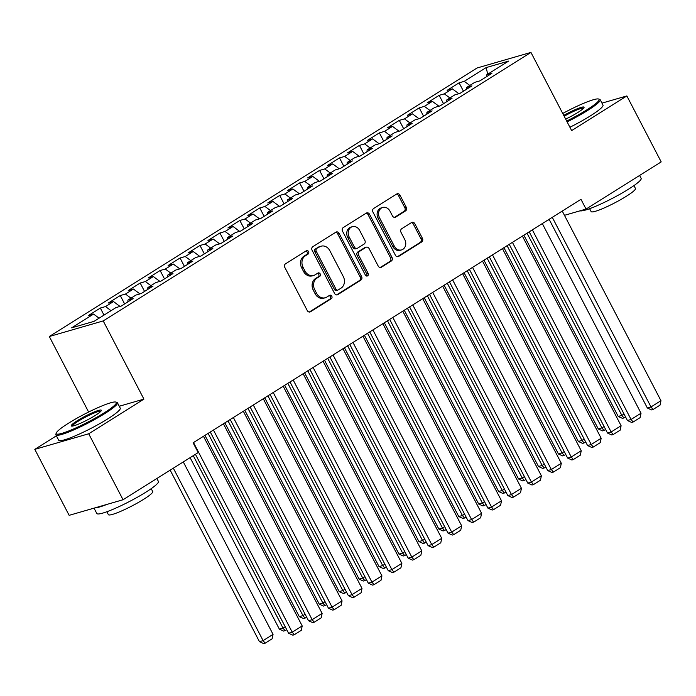 <?xml version="1.0" encoding="UTF-8"?>
<svg xmlns="http://www.w3.org/2000/svg" width="696" height="696" viewBox="0 0 696 696"><rect width="100%" height="100%" fill="white"/><g stroke="black" fill="none" stroke-linecap="round" stroke-linejoin="round"><path stroke-width="1.04" d="M308.563 251.578A1.905 1.601 73.9 0 0 306.318 250.76L285.525 263.81A2.723 2.279 73.9 0 0 284.821 267.429L307.293 310.599A2.723 2.279 73.9 0 0 310.007 311.991A2.723 2.279 73.9 0 0 310.494 311.773L331.287 298.723A1.905 1.601 73.9 0 0 329.539 295.365L326.85 297.053A8.726 7.308 73.9 0 1 325.276 297.757A8.726 7.308 73.9 0 1 316.593 293.312L314.723 289.71A8.726 7.308 73.9 0 1 316.985 278.104L319.673 276.416A1.905 1.601 73.9 0 0 317.924 273.058L315.236 274.746A8.726 7.308 73.9 0 1 313.661 275.459A8.726 7.308 73.9 0 1 304.978 271.005L303.108 267.412A8.726 7.308 73.9 0 1 305.37 255.806L308.067 254.118A1.905 1.601 73.9 0 0 308.563 251.578M313.661 275.459L312.208 275.877A8.726 7.308 73.9 0 1 303.526 271.423L301.655 267.829A8.726 7.308 73.9 0 1 303.917 256.224L306.605 254.536A1.905 1.601 73.9 0 0 305.909 251.012M309.259 312.06L329.826 299.141A1.905 1.601 73.9 0 0 329.13 295.617M325.276 297.757L323.823 298.184A8.726 7.308 73.9 0 1 315.131 293.729L313.261 290.136A8.726 7.308 73.9 0 1 315.523 278.53L318.22 276.843A1.905 1.601 73.9 0 0 317.524 273.31M405.55 210.888A2.723 2.279 73.9 0 0 406.264 207.26L399.956 195.15A2.723 2.279 73.9 0 0 397.242 193.766A2.723 2.279 73.9 0 0 396.746 193.984L373.665 208.478A2.723 2.279 73.9 0 0 372.96 212.106L395.432 255.275A2.723 2.279 73.9 0 0 398.147 256.659A2.723 2.279 73.9 0 0 398.634 256.441L421.724 241.947A2.723 2.279 73.9 0 0 422.428 238.319L414.816 223.694A2.723 2.279 73.9 0 0 412.102 222.302A2.723 2.279 73.9 0 0 411.606 222.52L401.731 228.723A2.723 2.279 73.9 0 0 401.018 232.351L404.794 239.607A7.291 6.107 73.9 0 1 401.592 249.899A7.291 6.107 73.9 0 1 394.327 246.175L379.538 217.761A7.291 6.107 73.9 0 1 382.739 207.469A7.291 6.107 73.9 0 1 390.004 211.184L392.466 215.925A2.723 2.279 73.9 0 0 395.18 217.317A2.723 2.279 73.9 0 0 395.676 217.091L405.55 210.888L404.098 211.314A2.723 2.279 73.9 0 0 404.802 207.686L398.495 195.576A2.723 2.279 73.9 0 0 396.537 194.123M580.969 199.308L193.105 442.804L198.195 452.574L123.053 499.745L88.705 433.773L143.915 399.113L103.217 320.926L530.944 52.409L571.651 130.596L626.861 95.935L661.2 161.907L586.058 209.078L580.969 199.308M339.109 233.351A2.723 2.279 73.9 0 0 336.394 231.959A2.723 2.279 73.9 0 0 335.907 232.177L312.817 246.671A2.723 2.279 73.9 0 0 312.113 250.299L334.585 293.468A2.723 2.279 73.9 0 0 337.299 294.86A2.723 2.279 73.9 0 0 337.786 294.643L360.876 280.149A2.723 2.279 73.9 0 0 361.581 276.521L339.109 233.351L337.656 233.769A2.723 2.279 73.9 0 0 335.69 232.316M343.241 227.575L366.331 213.08A2.723 2.279 73.9 0 1 366.818 212.863A2.723 2.279 73.9 0 1 369.532 214.255L392.005 257.424A2.723 2.279 73.9 0 1 391.3 261.043L381.417 267.247A2.723 2.279 73.9 0 1 380.93 267.473A2.723 2.279 73.9 0 1 378.215 266.081L369.098 248.576A2.723 2.279 73.9 0 0 366.383 247.184A2.723 2.279 73.9 0 0 365.896 247.402L359.336 251.517A2.723 2.279 73.9 0 0 358.631 255.145L368.123 273.371A1.905 1.601 73.9 0 1 365.383 275.094L342.536 231.202A2.723 2.279 73.9 0 1 343.241 227.575M103.217 320.926L49.312 336.516L477.038 67.999L530.944 52.409M104 315.105L100.328 308.058L88.375 315.566L93.542 314.07L71.618 327.842L94.056 321.352L115.98 307.589L121.156 306.092L133.11 298.584L127.942 300.08L135.911 295.069L141.088 293.582L153.042 286.073L147.874 287.57L155.843 282.559L161.02 281.062L172.973 273.554L167.806 275.05L175.775 270.048L180.951 268.552L192.905 261.043L187.737 262.54L195.706 257.537L200.883 256.041L212.837 248.533L207.669 250.029L215.638 245.018L220.815 243.53L232.769 236.022L227.601 237.519L235.57 232.507L240.746 231.011L252.7 223.503L247.532 224.999L255.502 219.997L260.678 218.501L272.632 210.992L267.464 212.489L275.433 207.486L280.61 205.99L292.564 198.482L287.396 199.978L295.365 194.976L300.541 193.479L312.495 185.971L307.327 187.468L315.297 182.456L320.473 180.96L332.427 173.452L327.259 174.948L335.228 169.946L340.405 168.449L352.359 160.941L347.191 162.438L355.16 157.435L360.337 155.939L372.29 148.431L367.123 149.927L375.092 144.925L380.268 143.428L392.222 135.92L387.054 137.416L395.024 132.405L400.2 130.909L412.154 123.401L406.986 124.897L414.955 119.895L420.123 118.398L432.085 110.89L426.918 112.387L434.887 107.384L440.055 105.888L452.017 98.38L446.849 99.876L454.819 94.873L459.986 93.377L471.949 85.869L466.772 87.365L474.75 82.354L479.918 80.858L491.881 73.35L486.704 74.846L486.591 76.673M100.328 308.058L105.505 306.571L113.474 301.559L120.025 306.414M124.619 303.917L120.26 295.548L108.306 303.056L113.474 301.559M120.26 295.548L125.437 294.051L133.406 289.049L139.957 293.903M144.55 291.406L140.192 283.037L128.238 290.545L133.406 289.049M140.192 283.037L145.368 281.541L153.338 276.538L159.889 281.393M164.482 278.887L160.124 270.526L148.17 278.035L153.338 276.538M160.124 270.526L165.3 269.03L173.269 264.028L179.82 268.882M184.414 266.377L180.055 258.007L168.101 265.515L173.269 264.028M180.055 258.007L185.232 256.519L193.201 251.508L199.752 256.363M204.346 253.866L199.987 245.497L188.033 253.005L193.201 251.508M199.987 245.497L205.163 244L213.133 238.998L219.684 243.852M224.277 241.355L219.919 232.986L207.965 240.494L213.133 238.998M219.919 232.986L225.095 231.49L233.064 226.487L239.615 231.342M244.209 228.836L239.85 220.475L227.896 227.984L233.064 226.487M239.85 220.475L245.027 218.979L252.996 213.976L259.547 218.831M264.141 216.326L259.782 207.965L247.828 215.464L252.996 213.976M259.782 207.965L264.959 206.468L272.928 201.457L279.479 206.312M284.072 203.815L279.714 195.446L267.76 202.954L272.928 201.457M279.714 195.446L284.89 193.949L292.859 188.947L299.41 193.801M304.004 191.304L299.645 182.935L287.692 190.443L292.859 188.947M299.645 182.935L304.822 181.439L312.791 176.436L319.342 181.291M323.936 178.785L319.577 170.424L307.623 177.932L312.791 176.436M319.577 170.424L324.754 168.928L332.723 163.925L339.274 168.78M343.868 166.274L339.509 157.914L327.555 165.422L332.723 163.925M339.509 157.914L344.685 156.417L352.655 151.406L359.206 156.261M363.799 153.764L359.44 145.394L347.478 152.903L352.655 151.406M359.44 145.394L364.617 143.898L372.586 138.895L379.137 143.75M383.731 141.253L379.372 132.884L367.41 140.392L372.586 138.895M379.372 132.884L384.549 131.387L392.518 126.385L399.069 131.239M403.663 128.734L399.304 120.373L387.341 127.881L392.518 126.385M399.304 120.373L404.48 118.877L412.45 113.874L419.001 118.729M423.594 116.223L419.236 107.863L407.273 115.371L412.45 113.874M419.236 107.863L424.403 106.366L432.381 101.355L438.932 106.21M443.526 103.713L439.167 95.343L427.205 102.851L432.381 101.355M439.167 95.343L444.335 93.847L452.313 88.844L458.864 93.699M463.458 91.202L459.099 82.833L447.137 90.341L452.313 88.844M459.099 82.833L464.267 81.336L486.2 67.573L508.637 61.083L486.704 74.846M466.772 87.365L466.659 89.184M464.267 81.336L469.817 85.451M486.2 67.573L487.696 74.228M446.849 99.876L446.728 101.703M444.335 93.847L449.886 97.962M426.918 112.387L426.796 114.214M424.403 106.366L429.963 110.473M406.986 124.897L406.864 126.724M404.48 118.877L410.031 122.992M387.054 137.416L386.933 139.235M384.549 131.387L390.099 135.502M367.123 149.927L367.001 151.754M364.617 143.898L370.168 148.013M347.191 162.438L347.069 164.265M344.685 156.417L350.236 160.524M327.259 174.948L327.137 176.775M324.754 168.928L330.304 173.043M307.327 187.468L307.206 189.286M304.822 181.439L310.373 185.554M287.396 199.978L287.274 201.805M284.89 193.949L290.441 198.064M267.464 212.489L267.342 214.316M264.959 206.468L270.509 210.575M247.532 224.999L247.411 226.826M245.027 218.979L250.577 223.094M227.601 237.519L227.479 239.337M225.095 231.49L230.646 235.605M207.669 250.029L207.547 251.856M205.163 244L210.714 248.115M187.737 262.54L187.615 264.367M185.232 256.519L190.782 260.626M167.806 275.05L167.684 276.877M165.3 269.03L170.851 273.145M147.874 287.57L147.752 289.388M145.368 281.541L150.919 285.656M127.942 300.08L127.82 301.907M125.437 294.051L130.987 298.166M105.505 306.571L111.056 310.677M547.761 220.154L549.327 219.701M564.465 215.325L586.058 209.078M626.861 95.935L601.97 103.13M56.376 435.818L34.8 449.364L88.705 433.773M34.8 449.364L69.139 515.336L123.053 499.745M88.618 412.032L49.312 336.516M93.542 314.07L99.093 318.185M143.915 399.113L119.26 406.246M336.551 294.921L359.423 280.566A2.723 2.279 73.9 0 0 360.128 276.938L337.656 233.769M316.724 248.681A1.905 1.601 73.9 0 0 316.228 251.221L335.95 289.11A1.905 1.601 73.9 0 0 338.195 289.928L341.031 288.153A8.726 7.308 73.9 0 0 343.293 276.547L329.817 250.647A8.726 7.308 73.9 0 0 321.126 246.193A8.726 7.308 73.9 0 0 319.56 246.897L315.262 249.098A1.905 1.601 73.9 0 0 314.766 251.639L316.228 251.221M337.847 290.084L336.394 290.51A1.905 1.601 73.9 0 1 334.498 289.536L314.766 251.639M321.126 246.193L319.673 246.61A8.726 7.308 73.9 0 0 318.098 247.324L319.56 246.897M315.262 249.098L318.098 247.324M380.181 267.534L389.838 261.47A2.723 2.279 73.9 0 0 390.552 257.842L368.08 214.672A2.723 2.279 73.9 0 0 366.113 213.22M366.383 247.184L364.93 247.602A2.723 2.279 73.9 0 0 364.434 247.82L357.883 251.935A2.723 2.279 73.9 0 0 357.178 255.562L366.661 273.789L368.123 273.371M366.488 276.051A1.905 1.601 73.9 0 0 366.661 273.789M359.641 230.402A7.291 6.107 73.9 0 0 352.385 226.687A7.291 6.107 73.9 0 0 349.175 236.979L354.386 246.993A2.723 2.279 73.9 0 0 357.1 248.376A2.723 2.279 73.9 0 0 357.596 248.159L364.147 244.044A2.723 2.279 73.9 0 0 364.852 240.416L359.641 230.402M352.385 226.687L350.923 227.105A7.291 6.107 73.9 0 0 347.722 237.397L349.175 236.979M357.1 248.376L355.647 248.803A2.723 2.279 73.9 0 1 352.933 247.411L347.722 237.397M394.432 217.378L404.098 211.314M382.739 207.469L381.286 207.886A7.291 6.107 73.9 0 0 378.076 218.179L379.538 217.761M401.592 249.899L400.13 250.316A7.291 6.107 73.9 0 1 392.875 246.601L378.076 218.179M397.399 256.728L420.262 242.373A2.723 2.279 73.9 0 0 420.967 238.745L413.354 224.112A2.723 2.279 73.9 0 0 411.388 222.659M170.172 470.165L259.451 641.668L263.097 640.616L173.33 468.182M183.3 461.927L273.058 634.361L272.127 638.789L265.15 643.174L263.697 643.591L259.451 641.668M265.15 643.174L263.097 640.616L273.058 634.361M203.476 436.288L302.203 625.939L292.233 632.194L288.596 633.247L292.833 635.17L294.295 634.743L292.233 632.194L193.514 442.543M195.437 454.305L288.596 633.247M302.203 625.939L301.264 630.367L294.295 634.743M190.104 457.655L279.383 629.158L283.028 628.105L193.262 455.671M286.717 629.636L285.082 630.663L283.028 628.105L285.203 626.739M285.082 630.663L283.629 631.081L279.383 629.158M204.946 435.365L299.315 616.647L302.96 615.595L208.104 433.382M306.649 617.126L305.013 618.144L302.96 615.595L305.135 614.229M305.013 618.144L303.56 618.57L299.315 616.647M223.407 423.777L322.135 613.42L312.165 619.684L308.528 620.736L312.765 622.659L314.227 622.233L312.165 619.684L213.446 430.032M210.288 432.016L308.528 620.736M322.135 613.42L321.195 617.857L314.227 622.233M243.339 411.266L342.067 600.909L332.096 607.164L328.46 608.217L332.697 610.14L334.158 609.722L332.096 607.164L233.377 417.522M230.219 419.505L328.46 608.217M342.067 600.909L341.127 605.337L334.158 609.722M104.052 412.928A33.887 4.315 -27.5 0 0 115.832 402.062A33.887 4.315 -27.5 0 0 68.504 423.212A33.887 4.315 -27.5 0 0 56.219 433.095A33.887 4.315 -27.5 0 0 71.81 429.71A33.887 4.315 -27.5 0 0 104.052 412.928M115.832 402.062L116.937 402.401A34.713 4.428 152.5 0 1 117.45 402.775A34.713 4.428 152.5 0 1 104.87 413.537A34.713 4.428 152.5 0 1 73.611 429.971A34.713 4.428 152.5 0 1 55.871 434.835A34.713 4.428 152.5 0 1 55.863 434.2L56.219 433.095M95.169 415.503A16.939 2.158 152.5 0 1 71.505 426.074A16.939 2.158 152.5 0 1 77.395 420.636A16.939 2.158 152.5 0 1 93.516 412.25A16.939 2.158 152.5 0 1 101.311 410.562A16.939 2.158 152.5 0 1 95.169 415.503M100.85 411.258A16.112 2.053 -27.5 0 0 78.213 421.245A16.112 2.053 -27.5 0 0 72.341 426.1M156.878 478.509L158.41 481.449A34.713 4.428 152.5 0 1 145.829 492.211A34.713 4.428 152.5 0 1 114.562 508.645A34.713 4.428 152.5 0 1 96.822 513.509L94.03 508.141M151.206 488.662L152.711 491.559A24.995 3.184 152.5 0 1 143.654 499.31A24.995 3.184 152.5 0 1 121.147 511.142A24.995 3.184 152.5 0 1 108.367 514.64L106.862 511.743M117.45 402.775L120.251 408.152A34.713 4.428 152.5 0 1 107.671 418.914A34.713 4.428 152.5 0 1 76.403 435.348A34.713 4.428 152.5 0 1 58.664 440.211L55.871 434.835M106.819 504.443A34.713 4.428 152.5 0 1 94.943 507.871M566.683 121.052A33.887 4.315 -27.5 0 0 586.798 109.872A33.887 4.315 -27.5 0 0 598.569 99.006A33.887 4.315 -27.5 0 0 562.733 113.465M598.569 99.006L599.674 99.345A34.713 4.428 152.5 0 1 600.196 99.719A34.713 4.428 152.5 0 1 587.615 110.481A34.713 4.428 152.5 0 1 567.11 121.878M563.751 115.423A16.939 2.158 152.5 0 1 584.048 107.497A16.939 2.158 152.5 0 1 577.906 112.439A16.939 2.158 152.5 0 1 565.657 119.094M639.624 175.453L641.147 178.394A34.713 4.428 152.5 0 1 628.566 189.155A34.713 4.428 152.5 0 1 580.055 210.818M633.943 185.606L635.457 188.503A24.995 3.184 152.5 0 1 626.391 196.246A24.995 3.184 152.5 0 1 603.884 208.078A24.995 3.184 152.5 0 1 591.113 211.584L589.608 208.687M600.196 99.719L602.988 105.087A34.713 4.428 152.5 0 1 590.408 115.858A34.713 4.428 152.5 0 1 569.911 127.255M583.587 108.202A16.112 2.053 -27.5 0 0 564.186 116.258M224.878 422.855L319.246 604.137L322.892 603.084L228.036 420.871M326.581 604.606L324.945 605.633L322.892 603.084L325.067 601.709M324.945 605.633L323.492 606.059L319.246 604.137M244.809 410.344L339.178 591.617L342.824 590.565L247.967 408.361M346.512 592.096L344.877 593.122L342.824 590.565L344.999 589.199M344.877 593.122L343.424 593.54L339.178 591.617M263.271 398.747L361.998 588.398L352.028 594.654L348.392 595.706L352.628 597.629L354.081 597.212L352.028 594.654L253.309 405.011M250.151 406.995L348.392 595.706M361.998 588.398L361.059 592.827L354.081 597.212M283.202 386.236L381.93 575.888L371.96 582.143L368.315 583.196L372.56 585.118L374.013 584.692L371.96 582.143L273.241 392.492M270.083 394.475L368.315 583.196M381.93 575.888L380.99 580.316L374.013 584.692M264.741 397.825L359.11 579.107L362.755 578.054L267.899 395.841M366.444 579.585L364.808 580.612L362.755 578.054L364.93 576.688M364.808 580.612L363.356 581.029L359.11 579.107M303.134 373.726L401.862 563.368L391.892 569.633L388.246 570.685L392.492 572.608L393.945 572.182L391.892 569.633L293.173 379.981M290.014 381.965L388.246 570.685M401.862 563.368L400.922 567.805L393.945 572.182M284.673 385.314L379.042 566.596L382.687 565.543L287.831 383.331M386.367 567.075L384.74 568.093L382.687 565.543L384.862 564.178M384.74 568.093L383.287 568.519L379.042 566.596M323.066 361.215L421.793 550.858L411.823 557.113L408.178 558.166L412.423 560.089L413.876 559.671L411.823 557.113L313.104 367.471M309.946 369.454L408.178 558.166M421.793 550.858L420.854 555.286L413.876 559.671M304.604 372.804L398.973 554.086L402.619 553.033L307.762 370.82M406.299 554.555L404.672 555.582L402.619 553.033L404.794 551.658M404.672 555.582L403.219 556.008L398.973 554.086M342.998 348.705L441.725 538.347L431.755 544.603L428.11 545.655L432.355 547.578L433.808 547.16L431.755 544.603L333.036 354.96M329.869 356.944L428.11 545.655M441.725 538.347L440.785 542.776L433.808 547.16M324.536 360.293L418.905 541.566L422.55 540.514L327.694 358.31M426.23 542.045L424.603 543.071L422.55 540.514L424.725 539.148M424.603 543.071L423.142 543.489L418.905 541.566M362.929 336.185L461.657 525.837L451.687 532.092L448.041 533.145L452.287 535.067L453.74 534.641L451.687 532.092L352.968 342.441M349.801 344.424L448.041 533.145M461.657 525.837L460.717 530.265L453.74 534.641M344.468 347.774L438.837 529.056L442.482 528.003L347.626 345.799M446.162 529.534L444.535 530.561L442.482 528.003L444.657 526.637M444.535 530.561L443.074 530.978L438.837 529.056M382.861 323.675L481.588 513.317L471.618 519.581L467.973 520.634L472.219 522.557L473.672 522.13L471.618 519.581L372.891 329.93M369.733 331.914L467.973 520.634M481.588 513.317L480.649 517.754L473.672 522.13M364.4 335.263L458.768 516.545L462.414 515.492L367.558 333.28M466.094 517.024L464.467 518.042L462.414 515.492L464.589 514.127M464.467 518.042L463.005 518.468L458.768 516.545M402.793 311.164L501.512 500.807L491.55 507.062L487.905 508.115L492.15 510.038L493.603 509.62L491.55 507.062L392.822 317.42M389.664 319.403L487.905 508.115M501.512 500.807L500.581 505.244L493.603 509.62M384.331 322.753L478.7 504.035L482.345 502.982L387.489 320.769M486.025 504.513L484.399 505.531L482.345 502.982L484.52 501.607M484.399 505.531L482.937 505.957L478.7 504.035M422.724 298.654L521.443 488.296L511.482 494.552L507.836 495.604L512.082 497.527L513.535 497.109L511.482 494.552L412.754 304.909M409.596 306.892L507.836 495.604M521.443 488.296L520.512 492.725L513.535 497.109M404.263 310.242L498.632 491.515L502.277 490.462L407.421 308.258M505.957 491.994L504.33 493.02L502.277 490.462L504.452 489.097M504.33 493.02L502.869 493.438L498.632 491.515M442.656 286.134L541.375 475.786L531.413 482.041L527.768 483.094L532.014 485.016L533.467 484.59L531.413 482.041L432.686 292.39M429.528 294.373L527.768 483.094M541.375 475.786L540.444 480.214L533.467 484.59M424.195 297.723L518.563 479.005L522.209 477.952L427.353 295.748M525.889 479.483L524.262 480.51L522.209 477.952L524.384 476.586M524.262 480.51L522.8 480.927L518.563 479.005M462.588 273.624L561.307 463.275L551.345 469.53L547.7 470.583L551.945 472.506L553.398 472.079L551.345 469.53L452.618 279.879M449.459 281.863L547.7 470.583M561.307 463.275L560.376 467.703L553.398 472.079M444.126 285.212L538.495 466.494L542.14 465.441L447.284 283.228M545.821 466.973L544.194 467.99L542.14 465.441L544.315 464.075M544.194 467.99L542.732 468.417L538.495 466.494M482.519 261.113L581.238 450.756L571.277 457.011L567.632 458.064L571.877 459.986L573.33 459.569L571.277 457.011L472.549 267.368M469.391 269.352L567.632 458.064M581.238 450.756L580.307 455.193L573.33 459.569M464.058 272.702L558.427 453.983L562.063 452.931L467.216 270.718M565.752 454.462L564.125 455.48L562.063 452.931L564.247 451.565M564.125 455.48L562.664 455.906L558.427 453.983M502.451 248.602L601.17 438.245L591.208 444.5L587.563 445.553L591.809 447.476L593.262 447.058L591.208 444.5L492.481 254.858M489.323 256.841L587.563 445.553M601.17 438.245L600.239 442.673L593.262 447.058M483.99 260.191L578.359 441.473L581.995 440.411L487.148 258.207M585.684 441.943L584.057 442.969L581.995 440.411L584.179 439.046M584.057 442.969L582.596 443.387L578.359 441.473M522.383 236.083L621.102 425.735L611.14 431.99L607.495 433.043L611.74 434.965L613.193 434.539L611.14 431.99L512.413 242.339M509.255 244.322L607.495 433.043M621.102 425.735L620.171 430.163L613.193 434.539M503.921 247.672L598.29 428.954L601.927 427.901L507.079 245.697M605.616 429.432L603.989 430.459L601.927 427.901L604.111 426.535M603.989 430.459L602.527 430.876L598.29 428.954M542.315 223.573L641.033 413.224L631.072 419.479L627.427 420.532L631.672 422.455L633.125 422.028L631.072 419.479L532.344 229.828M529.186 231.811L627.427 420.532M641.033 413.224L640.102 417.652L633.125 422.028M523.853 235.161L618.222 416.443L621.859 415.39L527.011 233.177M625.547 416.921L623.92 417.948L621.859 415.39L624.042 414.024M623.92 417.948L622.459 418.366L618.222 416.443M562.246 211.062L660.965 400.705L651.004 406.96L647.358 408.013L651.604 409.935L653.057 409.518L651.004 406.96L552.276 217.317M549.118 219.301L647.358 408.013M660.965 400.705L660.034 405.142L653.057 409.518M303.917 256.224L305.37 255.806M301.655 267.829L303.108 267.412M303.526 271.423L304.978 271.005M318.22 276.843L319.673 276.416M315.523 278.53L316.985 278.104M313.261 290.136L314.723 289.71M315.131 293.729L316.593 293.312M329.826 299.141L331.287 298.723M309.476 312.069L310.494 311.773M306.605 254.536L308.067 254.118M360.128 276.938L361.581 276.521M359.423 280.566L360.876 280.149M336.768 294.939L337.786 294.643M334.498 289.536L335.95 289.11M368.08 214.672L369.532 214.255M390.552 257.842L392.005 257.424M389.838 261.47L391.3 261.043M380.39 267.542L381.417 267.247M364.434 247.82L365.896 247.402M357.883 251.935L359.336 251.517M357.178 255.562L358.631 255.145M352.933 247.411L354.386 246.993M394.649 217.387L395.676 217.091M392.875 246.601L394.327 246.175M413.354 224.112L414.816 223.694M420.967 238.745L422.428 238.319M420.262 242.373L421.724 241.947M397.607 256.737L398.634 256.441M398.495 195.576L399.956 195.15M404.802 207.686L406.264 207.26"/></g></svg>
